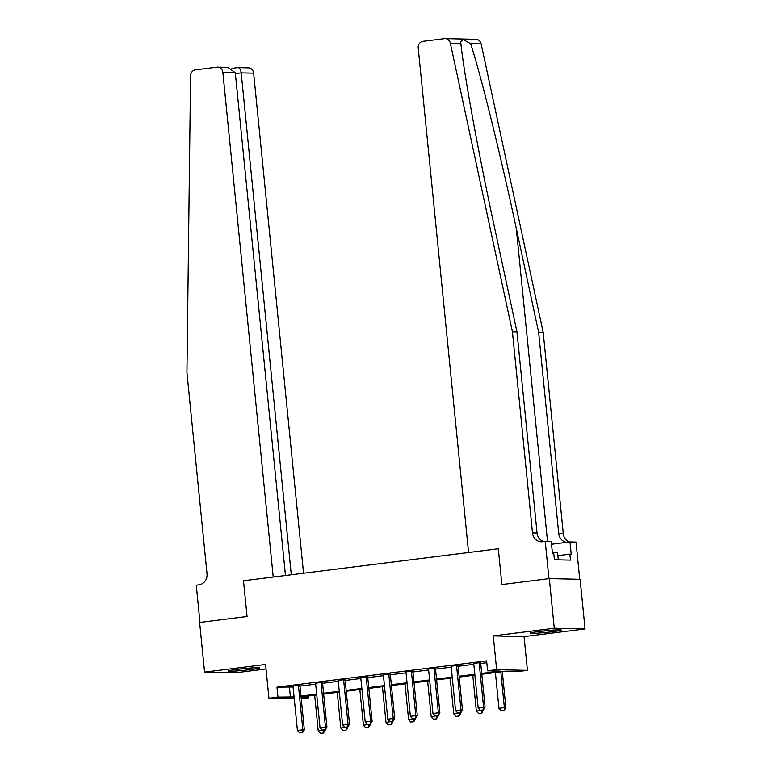 <?xml version="1.0" encoding="UTF-8"?>
<svg xmlns="http://www.w3.org/2000/svg" width="772" height="772" viewBox="0 0 772 772"><rect width="100%" height="100%" fill="white"/><g stroke="black" fill="none" stroke-linecap="round" stroke-linejoin="round"><path stroke-width="1.16" d="M250.408 669.613A15.594 0.868 174.3 0 0 259.431 667.925A15.594 0.868 174.3 0 0 237.429 669.324A15.594 0.868 174.3 0 0 228.396 671.022A15.594 0.868 174.3 0 0 250.408 669.613M552.212 631.757A15.594 0.868 174.3 0 0 561.234 630.058A15.594 0.868 174.3 0 0 539.232 631.467A15.594 0.868 174.3 0 0 530.2 633.165A15.594 0.868 174.3 0 0 552.212 631.757M308.578 695.977L308.761 697.811L301.254 698.756M579.733 579.289L576.018 542.098L569.987 541.963L571.212 554.18L569.881 554.151L570.469 560.105L554.412 559.739L553.813 553.785L552.482 553.746L551.266 541.529L545.235 541.394L548.95 578.643L501.877 584.549L498.307 548.786L243.489 580.756L247.059 616.51L243.489 580.756L273.22 577.022L222.857 72.471A6.002 5.452 -88.7 0 0 217.569 67.154A6.002 5.452 -88.7 0 0 216.835 67.193L195.432 69.876A6.002 5.452 -88.7 0 0 190.568 75.781L186.94 372.635L207.021 573.76A9.997 9.09 91.3 0 1 198.973 584.829L196.262 585.166L199.977 622.415L247.059 616.51L199.62 622.464L204.57 672.122L235.363 672.827L266.022 668.977M445.183 38.6L475.967 39.304A6.002 5.452 91.3 0 1 481.139 43.898L543.208 332.51L538.653 332.404L516.285 228.396C500.69 155.278 480.724 74.488 470.64 43.657L463.229 39.546L460.672 41.804L460.865 43.435L450.356 43.193A6.002 5.452 -88.7 0 0 445.183 38.6A6.002 5.452 -88.7 0 0 444.45 38.639L423.037 41.321A6.002 5.452 -88.7 0 0 418.212 47.961L468.575 552.52L498.307 548.786L501.877 584.549L549.317 578.595L580.1 579.299L585.06 628.958L554.267 628.254L493.279 635.906L496.647 669.681L527.43 670.376L518.398 671.515L505.921 671.225L481.786 674.255M493.279 635.906L524.063 636.611L585.06 628.958M524.063 636.611L527.43 670.376M549.317 578.595L554.267 628.254M481.709 673.406L500.092 671.1L487.615 670.81L486.621 660.88L276.984 687.177L293.099 687.003M299.99 686.134L315.68 684.166M322.735 682.023L322.609 682.699A1.998 1.814 -88.7 0 0 322.58 683.307L338.271 681.338M345.325 679.186L345.2 679.862A1.998 1.814 -88.7 0 0 345.171 680.479L360.862 678.501M367.916 676.359L367.79 677.034A1.998 1.814 -88.7 0 0 367.762 677.642L383.452 675.674M390.507 673.522L390.381 674.197A1.998 1.814 -88.7 0 0 390.352 674.815L406.043 672.837M413.088 670.685L412.972 671.36A1.998 1.814 -88.7 0 0 412.943 671.978L428.634 669.999M435.678 667.857L435.562 668.533A1.998 1.814 -88.7 0 0 435.533 669.141L451.224 667.172M458.124 666.304L473.815 664.335M480.859 662.183L480.734 662.868A1.998 1.814 -88.7 0 0 480.715 663.476L486.804 662.704M480.802 662.501L473.603 663.409M458.211 665.339L451.012 666.236M435.62 668.166L428.421 669.073M413.03 671.003L405.831 671.91M390.449 673.84L383.24 674.738M367.858 676.668L360.649 677.575M345.267 679.505L338.059 680.412M322.677 682.342L315.468 683.239M300.086 685.169L292.877 686.076M294.277 698.814L268.936 698.235L265.568 664.47L204.57 672.122M268.936 698.235L277.978 697.106L294.084 696.933M276.984 687.177L277.978 697.106M487.615 670.81L496.647 669.681M301.138 697.637L308.761 697.811M474.896 675.124L459.195 677.092M452.305 677.951L436.605 679.92M429.714 680.788L414.024 682.757M407.124 683.625L391.433 685.594M384.533 686.453L368.842 688.421M361.943 689.29L346.252 691.258M339.352 692.117L323.661 694.086M316.761 694.954L301.07 696.923M300.983 696.074L316.674 694.105M323.574 693.237L339.265 691.268M346.165 690.4L361.856 688.431M368.755 687.572L384.446 685.604M391.346 684.735L407.037 682.766M413.937 681.908L429.628 679.939M436.527 679.071L452.218 677.102M459.118 676.233L474.809 674.265M289.461 687.456L290.455 697.396M480.396 710.25L483.349 709.912L480.396 710.25L478.157 707.827L473.796 664.123A1.998 1.814 -88.7 0 0 473.651 663.534L473.477 663.109M479.325 662.376L479.238 662.83A1.998 1.814 -88.7 0 0 479.219 663.438L483.581 707.142L485.077 707.181L483.349 709.912M479.219 663.438L480.715 663.476L485.077 707.181M478.157 707.827L483.581 707.142L483.108 709.912M495.392 672.547L498.963 708.3L504.377 707.615L500.816 671.872M503.904 710.385L501.192 710.722L504.155 710.394L504.377 707.615L505.882 707.654L502.292 671.688M498.963 708.3L501.192 710.722M504.155 710.394L505.882 707.654M460.865 43.435C464.001 74.112 478.756 154.776 494.611 227.904L516.979 331.912L537.051 533.037A9.997 9.09 -88.7 0 0 543.758 541.577M516.979 331.912L512.425 331.806L532.497 532.941A9.997 9.09 -88.7 0 0 541.307 541.799A9.997 9.09 -88.7 0 0 542.523 541.732L545.235 541.394M543.208 332.51L563.28 533.635A9.997 9.09 -88.7 0 0 569.495 542.021M566.86 542.349A9.997 9.09 -88.7 0 1 558.725 533.539L538.653 332.404M450.356 43.193L512.425 331.806M569.987 541.963L551.536 544.279M569.881 554.151L557.895 555.647M303.55 573.22L253.641 73.166L241.202 72.886L235.383 73.62M291.295 574.754L241.202 72.886C240.661 69.335 239.484 67.598 237.679 67.666L248.362 67.859A6.002 5.452 91.3 0 1 253.641 73.166M285.476 575.487L235.296 72.751L222.857 72.471M217.569 67.154L227.846 67.386L235.296 72.751M457.806 713.087L460.768 712.749L457.806 713.087L455.567 710.655L451.205 666.96A1.998 1.814 -88.7 0 0 451.06 666.361L450.887 665.947M456.734 665.213L456.648 665.667A1.998 1.814 -88.7 0 0 456.628 666.275L460.99 709.979L462.486 710.008L460.768 712.749M458.269 665.02L458.153 665.696A1.998 1.814 -88.7 0 0 458.124 666.313L462.486 710.008M455.567 710.655L460.99 709.979L460.517 712.739M435.215 715.914L438.178 715.586L435.215 715.914L432.976 713.492L428.614 669.787A1.998 1.814 -88.7 0 0 428.47 669.199L428.296 668.784M434.144 668.05L434.057 668.494A1.998 1.814 -88.7 0 0 434.038 669.112L438.399 712.807L439.895 712.846L438.178 715.586M434.038 669.112L435.533 669.141L439.895 712.846M432.976 713.492L438.399 712.807L437.927 715.576M412.624 718.751L415.587 718.414L412.624 718.751L410.386 716.329L406.024 672.624A1.998 1.814 -88.7 0 0 405.879 672.036L405.705 671.611M411.553 670.878L411.466 671.331A1.998 1.814 -88.7 0 0 411.447 671.939L415.809 715.644L417.305 715.683L415.587 718.414M411.447 671.939L412.943 671.978L417.305 715.683M410.386 716.329L415.809 715.644L415.336 718.414M472.802 675.384L476.372 711.128L481.757 710.115M481.313 713.222L478.601 713.56L481.564 713.222L481.786 710.452L483.291 710.491L483.233 709.931M476.372 711.128L478.601 713.56M481.564 713.222L483.291 710.491M450.211 678.212L453.782 713.965L459.166 712.952M458.722 716.049L456.02 716.397L458.973 716.059L459.205 713.289L460.701 713.318L460.643 712.768M453.782 713.965L456.02 716.397M458.973 716.059L460.701 713.318M427.62 681.049L431.191 716.802L436.576 715.779M436.132 718.886L433.43 719.224L436.383 718.896L436.614 716.117L438.11 716.155L438.052 715.596M431.191 716.802L433.43 719.224M436.383 718.896L438.11 716.155M390.034 721.588L392.996 721.251L390.034 721.588L387.795 719.157L383.433 675.452A1.998 1.814 -88.7 0 0 383.288 674.863L383.124 674.448M388.963 673.715L388.876 674.168A1.998 1.814 -88.7 0 0 388.856 674.776L393.218 718.481L394.714 718.51L392.996 721.251M388.856 674.776L390.352 674.815L394.714 718.51M387.795 719.157L393.218 718.481L392.745 721.241M405.03 683.886L408.6 719.629L413.985 718.616M413.551 721.723L410.839 722.061L413.792 721.723L414.024 718.954L415.519 718.983L415.461 718.433M408.6 719.629L410.839 722.061M413.792 721.723L415.519 718.983M548.188 630.502A13.5 0.753 -5.7 0 1 544.328 630.898A13.5 0.753 -5.7 0 1 543.083 631.013M539.609 631.419A15.498 0.868 174.3 0 0 544.144 631.033A15.498 0.868 174.3 0 0 551.662 630.213M558.31 559.825L557.577 552.491L552.395 552.8M246.384 668.359A13.5 0.753 -5.7 0 1 241.279 668.87M237.805 669.276A15.498 0.868 174.3 0 0 249.867 668.069M367.443 724.416L370.406 724.088L367.443 724.416L365.204 721.994L360.842 678.289A1.998 1.814 -88.7 0 0 360.698 677.7L360.534 677.285M366.372 676.552L366.295 676.996A1.998 1.814 -88.7 0 0 366.266 677.613L370.628 721.309L372.123 721.347L370.406 724.088M366.266 677.613L367.762 677.642L372.123 721.347M365.204 721.994L370.628 721.309L370.155 724.078M382.439 686.713L386.01 722.467L391.394 721.453M390.96 724.551L388.248 724.889L391.201 724.561L391.433 721.791L392.929 721.82L392.871 721.27M386.01 722.467L388.248 724.889M391.201 724.561L392.929 721.82M344.852 727.253L347.815 726.915L344.852 727.253L342.614 724.821L338.252 681.126A1.998 1.814 -88.7 0 0 338.107 680.528L337.943 680.113M343.781 679.379L343.704 679.833A1.998 1.814 -88.7 0 0 343.675 680.441L348.037 724.146L349.533 724.184L347.815 726.915M343.675 680.441L345.171 680.479L349.533 724.184M342.614 724.821L348.037 724.146L347.564 726.915M359.848 689.55L363.419 725.304L368.804 724.281M368.369 727.388L365.658 727.726L368.62 727.388L368.842 724.618L370.338 724.657L370.28 724.097M363.419 725.304L365.658 727.726M368.62 727.388L370.338 724.657M322.262 730.09L325.224 729.752L322.262 730.09L320.023 727.658L315.661 683.953A1.998 1.814 -88.7 0 0 315.516 683.365L315.352 682.95M321.191 682.216L321.113 682.66A1.998 1.814 -88.7 0 0 321.084 683.278L325.446 726.983L326.942 727.012L325.224 729.752M321.084 683.278L322.58 683.307L326.942 727.012M320.023 727.658L325.446 726.983L324.973 729.743M337.258 692.387L340.828 728.131L346.213 727.118M345.779 730.225L343.067 730.563L346.03 730.225L346.252 727.456L347.747 727.485L347.69 726.934M340.828 728.131L343.067 730.563M346.03 730.225L347.747 727.485M299.671 732.918L302.634 732.589L299.671 732.918L297.432 730.495L293.07 686.791A1.998 1.814 -88.7 0 0 292.926 686.202L292.762 685.777M298.6 685.044L298.523 685.497A1.998 1.814 -88.7 0 0 298.494 686.115L302.856 729.81L304.351 729.849L302.634 732.589M300.144 684.851L300.018 685.536A1.998 1.814 -88.7 0 0 299.99 686.144L304.351 729.849M297.432 730.495L302.856 729.81L302.383 732.58M314.667 695.215L318.238 730.968L323.622 729.955M323.188 733.053L320.476 733.39L323.439 733.062L323.661 730.283L325.157 730.322L325.099 729.762M318.238 730.968L320.476 733.39M323.439 733.062L325.157 730.322M479.238 662.83L480.734 662.868M516.285 228.396L547.531 541.452M537.051 533.037L532.497 532.941M558.725 533.539L563.28 533.635M481.139 43.898L470.64 43.657M456.628 666.275L458.124 666.313M456.648 665.667L458.153 665.696M434.057 668.494L435.562 668.533M411.466 671.331L412.972 671.36M388.876 674.168L390.381 674.197M366.295 676.996L367.79 677.034M343.704 679.833L345.2 679.862M321.113 682.66L322.609 682.699M298.494 686.115L299.99 686.144M298.523 685.497L300.018 685.536M237.863 67.627L231.938 68.37"/></g></svg>
